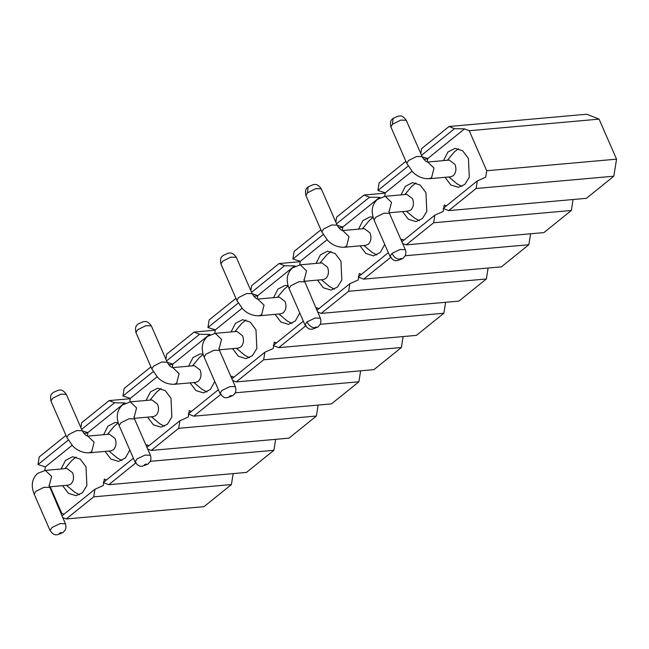 <?xml version="1.0" encoding="UTF-8"?>
<svg xmlns="http://www.w3.org/2000/svg" width="649" height="649" viewBox="0 0 649 649"><rect width="100%" height="100%" fill="white"/><g stroke="black" fill="none" stroke-linecap="round" stroke-linejoin="round"><path stroke-width="0.97" d="M476.106 188.494L448.678 210.617L586.388 198.326L613.816 176.203L476.106 188.494L477.323 180.917L485.679 177.177L486.709 170.736L469.227 130.717L464.57 128.867L427.764 158.534L427.229 161.893M443.738 207.996L444.216 205.003L446.382 205.863M448.678 210.617L443.194 208.434L477.323 180.917M443.64 208.605L443.186 211.444L434.83 215.176L433.621 222.753L571.331 210.471L543.894 232.593L406.185 244.876L402.599 243.448M573.083 199.519L571.331 210.471M433.621 222.753L406.185 244.876M401.471 240.868L401.731 239.262L403.897 240.122M405.154 255.763L528.838 244.73L501.409 266.853L363.7 279.135L358.216 276.953L388.337 252.672M530.598 233.778L528.838 244.73M391.128 257.012L363.7 279.135M358.759 276.515L359.238 273.521L361.404 274.381M358.662 277.131L358.207 279.962L349.852 283.694L348.643 291.279L486.352 278.989L458.916 301.112L321.206 313.394L317.621 311.966M488.105 268.037L486.352 278.989M348.643 291.279L321.206 313.394M316.493 309.395L316.753 307.78L318.919 308.648M320.176 324.289L443.867 313.248L416.431 335.371L278.721 347.661L273.237 345.479L303.359 321.19M445.62 302.296L443.867 313.248M306.15 325.538L278.721 347.661M273.781 345.041L274.259 342.047L276.425 342.907M273.683 345.649L273.229 348.489L264.873 352.22L263.664 359.797L401.374 347.515L373.938 369.638L236.228 381.92L232.642 380.492M403.126 336.563L401.374 347.515M263.664 359.797L236.228 381.92M231.515 377.913L231.774 376.306L233.94 377.166M235.198 392.807L358.889 381.774L331.452 403.897L193.743 416.179L188.259 413.997L218.38 389.716M360.641 370.822L358.889 381.774M221.171 394.057L193.743 416.179M188.802 413.559L189.281 410.566L191.447 411.425M188.705 414.176L188.251 417.007L179.895 420.739L178.686 428.324L316.396 416.033L288.959 438.156L151.249 450.438L147.664 449.011M318.148 405.081L316.396 416.033M178.686 428.324L151.249 450.438M146.536 446.439L146.796 444.825L148.962 445.693M150.219 461.334L273.91 450.292L246.474 472.415L108.764 484.706L103.28 482.523L133.402 458.235M275.663 439.341L273.91 450.292M136.193 462.583L108.764 484.706M103.824 482.085L104.302 479.092L106.468 479.952M103.726 482.694L103.272 485.533L94.916 489.265L93.707 496.842L231.417 484.56L203.981 506.682L66.271 518.965L62.685 517.537M233.169 473.608L231.417 484.56M93.707 496.842L66.271 518.965M50.208 486.774L61.817 513.351L63.983 514.211M72.104 445.328L45.365 466.891L44.797 470.436M45.365 466.891L37.983 464.562L39.191 456.977L65.963 435.398M83.851 433.321L87.802 432.972M80.89 427.683L81.685 422.718L109.113 400.595L114.597 402.778L124.657 402.956L87.85 432.623L87.315 435.982M87.85 432.623L82.277 430.871M109.113 400.595L130.287 398.713M125.273 403.199L124.657 402.956M157.082 376.801L130.344 398.364L129.776 401.909M130.344 398.364L122.961 396.036L124.17 388.459L150.941 366.872M168.829 364.803L172.78 364.446M165.868 359.165L166.663 354.2L194.092 332.077L199.576 334.259L209.635 334.43L172.829 364.105L172.293 367.464M172.829 364.105L167.255 362.345M194.092 332.077L215.265 330.187M210.252 334.673L209.635 334.43M242.061 308.283L215.322 329.846L214.754 333.391M215.322 329.846L207.94 327.518L209.148 319.933L235.92 298.353M253.808 296.277L257.75 295.928M250.847 290.638L251.642 285.674L279.07 263.551L284.554 265.733L294.614 265.912L257.807 295.579L257.272 298.938M257.807 295.579L252.234 293.827M279.07 263.551L300.244 261.669M295.23 266.155L294.614 265.912M327.039 239.757L300.3 261.32L299.733 264.865M300.3 261.32L292.918 258.992L294.127 251.414L320.898 229.827M338.786 227.758L342.729 227.401M335.825 222.12L336.62 217.155L364.048 195.033L369.532 197.215L379.592 197.385L342.786 227.061L342.25 230.419M342.786 227.061L337.212 225.3M364.048 195.033L385.222 193.142M380.209 197.629L379.592 197.385M412.018 171.239L385.279 192.802L384.711 196.347M385.279 192.802L377.896 190.473L379.105 182.888L405.876 161.309M423.765 159.232L427.707 158.883M427.764 158.534L422.191 156.782M420.803 153.594L421.599 148.629L449.027 126.506L586.737 114.224L599.068 119.132L616.55 159.159L613.816 176.203M449.027 126.506L454.511 128.689L464.57 128.867M469.227 130.717L599.068 119.132M486.709 170.736L616.55 159.159M454.511 128.689L421.534 155.281M408.156 166.071L377.896 190.473M369.532 197.215L336.555 223.8M323.178 234.589L292.918 258.992M284.554 265.733L251.577 292.326M238.199 303.115L207.94 327.518M199.576 334.259L166.598 360.844M153.221 371.634L122.961 396.036M114.597 402.778L81.62 429.37M68.242 440.16L37.983 464.562M61.947 515.85L94.916 489.265M146.925 447.331L179.895 420.739M231.904 378.805L264.873 352.22M316.882 310.287L349.852 283.694M401.861 241.761L434.83 215.176M61.128 468.976L65.484 460.401L72.583 456.734L80.216 459.094L86.025 466.769L86.885 485.59L82.488 492.68L76.055 495.69L68.421 493.329L62.62 485.671M129.792 449.984L125.403 458.007L118.548 461.431L110.914 459.07L105.106 451.404M103.613 434.708L107.977 426.142L115.068 422.467L118.069 422.661M146.106 400.449L150.463 391.882L157.561 388.207L165.195 390.568L171.003 398.243L171.863 417.072L167.466 424.162L161.033 427.164L153.399 424.803L147.599 417.145M214.77 381.458L210.381 389.481L203.526 392.905L195.893 390.544L190.084 382.886M188.591 366.19L192.956 357.623L200.046 353.948L203.048 354.135M231.085 331.931L235.441 323.356L242.539 319.689L250.173 322.05L255.982 329.724L256.842 348.545L252.445 355.636L246.012 358.646L238.378 356.285L232.577 348.627M299.749 312.94L295.36 320.963L288.505 324.386L280.871 322.026L275.062 314.359M273.57 297.664L277.934 289.097L285.025 285.422L288.026 285.617M316.063 263.405L320.419 254.838L327.518 251.163L335.152 253.524L340.96 261.198L341.82 280.027L337.423 287.118L330.99 290.119L323.356 287.758L317.556 280.1M384.727 244.413L380.338 252.437L373.483 255.86L365.849 253.499L360.041 245.841M358.548 229.146L362.913 220.579L370.003 216.904L373.005 217.091M401.041 194.887L405.398 186.312L412.496 182.645L420.13 185.006L425.939 192.68L426.799 211.501L422.402 218.591L415.968 221.601L408.335 219.24L402.526 211.582M443.527 160.619L447.891 152.053L454.981 148.378L462.623 150.746L468.432 158.421L469.292 177.242L464.887 184.332L458.462 187.342L450.828 184.981L445.019 177.315M79.454 494.757L74.684 492.202L66.458 485.322M64.965 468.627L71.844 460.401L76.087 457.042M121.939 460.498L117.169 457.943L108.943 451.063M107.458 434.368L114.329 426.142L118.167 422.986M164.432 426.239L159.662 423.683L151.436 416.804M149.943 400.108L156.823 391.882L161.066 388.524M206.917 391.98L202.147 389.424L193.921 382.545M192.437 365.849L199.308 357.623L203.145 354.459M249.411 357.713L244.632 355.157L236.414 348.278M234.922 331.582L241.801 323.356L246.044 319.998M291.896 323.453L287.126 320.898L278.9 314.019M277.415 297.323L284.286 289.097L288.124 285.941M334.389 289.194L329.611 286.639L321.393 279.76M319.9 263.064L326.78 254.838L331.022 251.479M376.874 254.935L372.104 252.38L363.878 245.5M362.393 228.805L369.265 220.579L373.102 217.415M419.368 220.668L414.589 218.113L406.371 211.233M404.879 194.538L411.758 186.312L416.001 182.953M461.853 186.409L457.083 183.854L448.857 176.974M447.372 160.279L454.243 152.053L458.486 148.694M68.25 485.168L70.79 484.13C73.645 481.242 74.254 477.453 72.607 472.764L66.928 468.456M109.421 434.197L115.1 438.505C116.739 443.186 116.139 446.974 113.275 449.871L110.736 450.901M153.229 416.642L155.768 415.611C158.624 412.715 159.232 408.927 157.585 404.238L151.907 399.93M194.4 365.671L200.079 369.979C201.717 374.668 201.117 378.456 198.253 381.344L195.714 382.383M238.207 348.124L240.747 347.085C243.602 344.197 244.211 340.409 242.564 335.72L236.885 331.412M279.378 297.153L285.057 301.461C286.696 306.141 286.095 309.93 283.232 312.826L280.692 313.856M323.186 279.597L325.725 278.567C328.581 275.671 329.189 271.882 327.542 267.193L321.863 262.886M364.357 228.626L370.035 232.934C371.674 237.623 371.074 241.412 368.21 244.3L365.671 245.338M408.164 211.079L410.703 210.041C413.559 207.153 414.167 203.364 412.521 198.675L406.842 194.367M449.335 160.108L455.006 164.416C456.653 169.097 456.052 172.885 453.189 175.782L450.649 176.812M59.408 533.316L59.457 533.283C61.176 532.383 61.817 532.334 61.379 533.145L61.339 533.178C59.611 534.078 58.97 534.119 59.408 533.316M144.386 464.798L144.435 464.765C146.155 463.865 146.796 463.816 146.358 464.619L146.317 464.652C144.589 465.552 143.948 465.601 144.386 464.798M229.365 396.271L229.413 396.239C231.133 395.338 231.774 395.29 231.336 396.101L231.295 396.133C229.568 397.034 228.927 397.074 229.365 396.271M314.343 327.753L314.392 327.721C316.112 326.82 316.753 326.772 316.314 327.575L316.274 327.607C314.546 328.508 313.905 328.556 314.343 327.753M399.322 259.227L399.37 259.194C401.09 258.294 401.731 258.245 401.293 259.056L401.252 259.089C399.524 259.989 398.884 260.03 399.322 259.227M45.333 470.379L51.604 476.455L49.089 486.133M110.825 450.901L89.221 452.824C80.614 453.002 75.519 448.792 72.623 445.863L66.847 437.41L68.624 434.587L76.728 430.571L82.212 430.709C84.143 434.035 86.017 435.844 87.834 436.12L94.089 442.188L91.679 451.793L89.14 452.832M130.311 401.861L136.582 407.929L134.067 417.615M195.803 382.375L174.2 384.305C165.592 384.476 160.498 380.265 157.602 377.337L151.825 368.892L153.602 366.06L161.706 362.045L167.191 362.183C169.121 365.509 170.995 367.318 172.812 367.602L179.067 373.67L176.658 383.275L174.119 384.305M215.29 333.335L221.56 339.411L219.046 349.089M280.782 313.856L259.178 315.779C250.571 315.958 245.476 311.747 242.58 308.819L236.804 300.365L238.581 297.542L246.685 293.526L252.169 293.664C254.1 296.991 255.974 298.8 257.791 299.075L264.046 305.144L261.636 314.749L259.097 315.787M300.268 264.816L306.539 270.884L304.024 280.571M365.76 245.33L344.157 247.261C335.549 247.431 330.455 243.221 327.558 240.292L321.782 231.847L323.559 229.016L331.663 225L337.147 225.138C339.078 228.464 340.952 230.273 342.769 230.557L349.024 236.625L346.615 246.231L344.075 247.261M385.246 196.29L391.517 202.366L389.002 212.045M450.739 176.804L429.135 178.735C420.528 178.913 415.433 174.703 412.537 171.774L406.761 163.321L408.537 160.498L416.642 156.482L422.118 156.62C424.057 159.946 425.931 161.755 427.748 162.031L434.003 168.099L431.593 177.704L429.054 178.743M66.847 468.464L45.243 470.387L37.569 473.437C31.947 478.605 30.811 485.501 34.162 494.124L35.946 491.293L44.043 487.285L49.527 487.423M119.14 425.598L120.925 422.775L129.021 418.759L134.505 418.897L133.97 416.666M236.804 331.42L215.2 333.343L207.526 336.385C201.904 341.561 200.768 348.456 204.119 357.08L205.903 354.249L214 350.241L219.484 350.379L218.948 348.148M321.782 262.894L300.179 264.824L292.504 267.867C286.882 273.034 285.747 279.938 289.097 288.562L290.874 285.73L298.978 281.715L304.462 281.853M374.075 220.027L375.852 217.204L383.957 213.197L389.441 213.334L388.905 211.103M34.162 494.124L50.046 530.484L52.082 527.459L60.106 523.589L65.411 523.775L48.991 485.192M82.204 430.701L66.32 394.341L60.852 394.203L52.739 398.226L50.955 401.041L66.847 437.41M151.825 399.938L130.222 401.869L122.547 404.911C116.925 410.087 115.79 416.983 119.14 425.606L135.024 461.966L137.061 458.932L145.084 455.071L150.39 455.257M167.182 362.183L151.298 325.822L145.83 325.684L137.718 329.7L135.933 332.515L151.825 368.892M204.119 357.08L220.003 393.44L222.039 390.414L230.062 386.544L235.368 386.731L219.484 350.371M236.285 257.312L230.809 257.158L222.696 261.182L220.911 263.997M289.097 288.562L304.981 324.922L307.018 321.888C308.916 325.579 311.374 327.526 314.392 327.721M303.927 279.622L320.346 318.205L315.041 318.026L307.018 321.888M337.139 225.138L321.255 188.778L315.787 188.64L307.439 192.85L308.121 186.855M321.782 231.847L305.898 195.487L307.439 192.85M406.761 194.375L385.157 196.298L377.483 199.34C371.861 204.516 370.725 211.412 374.075 220.035L389.96 256.396L391.996 253.37C393.894 257.061 396.352 259 399.37 259.194M389.441 213.326L405.325 249.687L400.019 249.5L391.996 253.37M422.118 156.612L406.233 120.252L400.766 120.114L392.418 124.332L393.099 118.329M406.761 163.321L390.876 126.961L392.418 124.332M317.945 326.982L316.274 327.607M402.924 258.456L401.252 259.089M68.332 485.16L49.308 486.855M109.332 434.197L87.834 436.12M153.31 416.634L134.286 418.337M194.311 365.679L172.812 367.602M238.288 348.115L219.257 349.811M279.289 297.153L257.791 299.075M323.267 279.589L304.235 281.293M364.267 228.635L342.769 230.557M408.245 211.071L389.213 212.767M449.246 160.108L427.748 162.031M134.505 418.889L150.39 455.249C151.85 459.557 149.765 462.177 149.968 461.788L147.899 464.092L142.293 466.25C141.474 465.812 139.34 467.913 135.024 461.966M236.804 300.365L220.92 264.005C219.5 256.704 222.437 256.655 223.053 255.455L228.602 253.045C229.778 253.402 231.969 251.341 236.277 257.296L252.161 293.656M50.046 530.484C54.362 536.431 56.495 534.33 57.315 534.776L62.921 532.618L64.989 530.314C64.786 530.695 66.871 528.075 65.411 523.775M50.963 401.05C49.551 393.748 52.48 393.7 53.096 392.499L58.645 390.09C59.822 390.447 62.012 388.386 66.32 394.341M135.941 332.531C134.53 325.23 137.458 325.181 138.075 323.973L143.624 321.563C144.8 321.928 146.99 319.86 151.298 325.822M220.003 393.44C224.319 399.386 226.452 397.285 227.272 397.732L232.877 395.574L234.946 393.27C234.743 393.651 236.828 391.031 235.368 386.731M304.981 324.922C309.297 330.868 311.431 328.767 312.25 329.205L317.856 327.047L319.925 324.743C319.722 325.133 321.807 322.512 320.346 318.205M305.898 195.487C304.478 188.186 307.415 188.137 308.032 186.928L313.581 184.519C314.757 184.876 316.947 182.815 321.255 188.778M389.96 256.396C394.276 262.342 396.409 260.241 397.229 260.687L402.834 258.529L404.903 256.225C404.7 256.606 406.785 253.986 405.325 249.687M390.876 126.961C389.457 119.659 392.394 119.611 393.01 118.41L398.559 116.001C399.735 116.358 401.926 114.297 406.233 120.252"/></g></svg>
